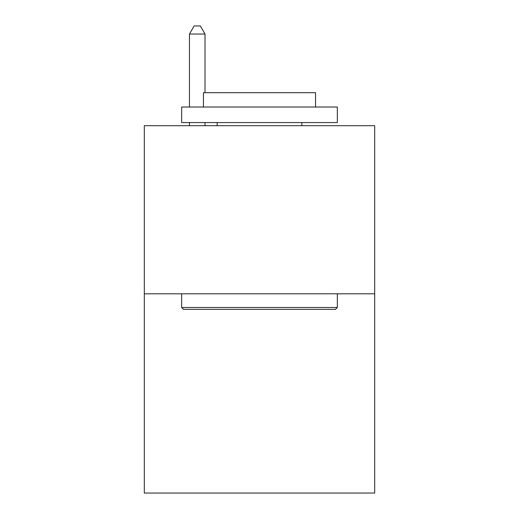 <?xml version="1.0" encoding="UTF-8"?>
<svg xmlns="http://www.w3.org/2000/svg" width="519" height="519" viewBox="0 0 519 519"><rect width="100%" height="100%" fill="white"/><g stroke="black" fill="none" stroke-linecap="round" stroke-linejoin="round"><path stroke-width="0.78" d="M374.686 293.806L374.686 125.695L144.314 125.695L144.314 493.05L374.686 493.05L374.686 293.806L144.314 293.806M335.462 309.376L183.538 309.376L181.669 307.508L337.331 307.508L335.462 309.376M181.669 107.018L337.331 107.018L337.331 122.581L181.669 122.581L181.669 107.018M315.539 107.018L315.539 92.693L203.461 92.693L203.461 107.018M181.669 293.806L181.669 307.508M337.331 293.806L337.331 307.508M217.163 122.581L217.163 125.695M301.837 122.581L301.837 125.695M205.018 92.693L205.018 34.046L189.454 34.046L189.454 107.018M189.454 122.581L189.454 125.695M205.018 122.581L205.018 125.695M189.454 34.046L194.125 25.95L200.347 25.95L205.018 34.046"/></g></svg>
